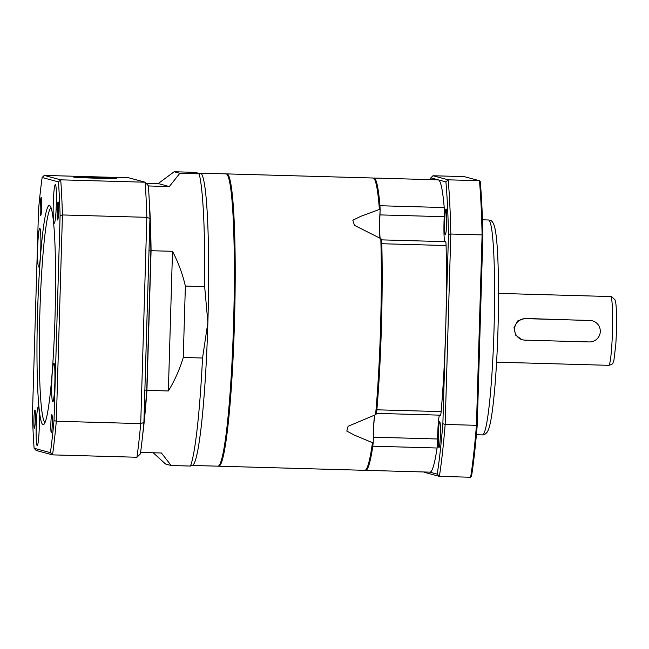 <?xml version="1.0" encoding="UTF-8"?>
<svg xmlns="http://www.w3.org/2000/svg" width="649" height="649" viewBox="0 0 649 649"><rect width="100%" height="100%" fill="white"/><g stroke="black" fill="none" stroke-linecap="round" stroke-linejoin="round"><path stroke-width="0.97" d="M444.687 241.639A20.427 1.639 91.6 0 1 444.224 216.709L379.957 214.9A20.427 1.639 -88.4 0 0 380.144 238.288M365.225 470.225A146.203 11.723 -88.4 0 0 365.655 470.338L429.922 472.148A146.203 11.723 -88.4 0 0 437.085 448.005L372.81 446.196A8.599 0.69 -88.4 0 0 373.11 443.316M365.655 470.338A146.203 11.723 -88.4 0 0 372.81 446.196M446.05 209.027A12.899 1.038 -88.4 0 0 446.025 209.019A12.899 1.038 -88.4 0 0 444.63 221.885A12.899 1.038 -88.4 0 0 445.303 234.816A12.899 1.038 -88.4 0 0 446.699 222.072A12.899 1.038 -88.4 0 0 446.05 209.027M439.738 421.745A12.899 1.038 -88.4 0 0 439.714 421.736A12.899 1.038 -88.4 0 0 438.318 434.603A12.899 1.038 -88.4 0 0 438.992 447.534A12.899 1.038 -88.4 0 0 440.379 434.789A12.899 1.038 -88.4 0 0 439.738 421.745M429.808 472.139L437.231 474.143A174.159 13.97 -88.4 0 0 442.869 423.7L448.483 234.557A174.159 13.97 -88.4 0 0 445.904 181.907L438.375 179.878A146.203 11.723 -88.4 0 0 438.148 179.846L373.881 178.037A146.203 11.723 -88.4 0 0 373.451 178.118M380.071 208.735A8.599 0.69 -88.4 0 0 379.949 205.741L444.216 207.55A146.203 11.723 -88.4 0 0 438.375 179.878L430.839 177.85A174.159 13.97 -88.4 0 0 430.563 179.635M444.216 207.55A8.599 0.69 91.6 0 1 444.224 216.709M381.62 239.87L445.612 241.671A8.599 0.69 91.6 0 1 446.082 245.533L381.807 243.724A8.599 0.69 -88.4 0 0 381.653 241.014M376.566 412.391A8.599 0.69 -88.4 0 0 376.882 409.811L441.15 411.612A146.203 11.723 -88.4 0 0 445.676 329.132A146.203 11.723 -88.4 0 0 446.082 245.533M441.15 411.612A8.599 0.69 91.6 0 1 440.493 415.173L376.477 413.372M373.256 440.833A8.599 0.69 -88.4 0 0 373.362 437.183L437.629 438.992A20.427 1.639 91.6 0 1 439.405 415.149M437.629 438.992A8.599 0.69 91.6 0 1 437.085 448.005M376.882 409.811A146.203 11.723 -88.4 0 0 381.807 243.724M430.839 177.85L432.997 175.749L464.27 176.625L479.441 180.714L448.167 179.83A176.309 14.14 91.6 0 1 450.812 234.029L482.093 234.914A176.309 14.14 -88.4 0 0 479.441 180.714L480.252 181.59A175.449 14.067 91.6 0 1 482.872 235.173L477.234 425.071A175.449 14.067 91.6 0 1 471.499 476.398L470.639 477.242A176.309 14.14 -88.4 0 0 476.439 425.322L445.165 424.438A176.309 14.14 91.6 0 1 439.365 476.366L470.639 477.242M379.949 205.741A146.203 11.723 -88.4 0 0 373.881 178.037M374.773 415.044A20.427 1.639 -88.4 0 0 373.362 437.183M379.957 214.9A8.599 0.69 -88.4 0 0 380.071 211.249M432.997 175.749L448.167 179.83L445.904 181.907M477.234 425.071L476.439 425.322L482.093 234.914L482.872 235.173M448.483 234.557L450.812 234.029L445.165 424.438L442.869 423.7M437.231 474.143L439.365 476.366L424.195 472.277M226.485 173.989A146.203 11.723 91.6 0 1 226.915 173.9A146.203 11.723 91.6 0 1 234.524 320.379A146.203 11.723 91.6 0 1 218.689 466.201A146.203 11.723 91.6 0 1 218.267 466.087M218.689 466.201L364.795 470.314A146.203 11.723 -88.4 0 0 365.752 469.86A146.203 11.723 -88.4 0 0 372.461 442.667A55.676 20.646 128.4 0 0 373.264 442.204A145.344 11.658 91.6 0 1 366.628 469.032L365.752 469.86M375.584 414.703A146.203 11.723 -88.4 0 0 380.809 238.621A55.676 27.688 62 0 0 381.604 239.449A145.344 11.658 91.6 0 1 376.428 413.908A55.676 26.755 122.5 0 0 375.584 414.703L348.099 426.288L346.809 431.082L354.411 435.13L372.461 442.667M379.381 209.44A146.203 11.723 -88.4 0 0 373.954 178.516L374.781 179.392A145.344 11.658 91.6 0 1 380.16 209.911A55.676 21.815 55.7 0 0 379.381 209.44L360.666 216.377L352.837 220.23L354.451 225.349L380.809 238.621M373.954 178.516A146.203 11.723 -88.4 0 0 373.021 178.013L226.915 173.9M373.264 442.204A21.498 1.728 91.6 0 1 374.603 415.117M379.957 238.199A21.498 1.728 91.6 0 1 380.16 209.911M146.049 183.213L158.21 183.553L174.167 171.758L193.443 172.301L201.279 173.656A146.203 11.723 91.6 0 1 207.875 322.439A146.203 11.723 91.6 0 1 193.078 465.009L190.457 466.063L171.182 465.52L161.423 453.002L140.598 452.418M200.452 173.153L226.055 173.875A146.203 11.723 91.6 0 1 226.282 173.908A146.203 11.723 91.6 0 1 233.624 321.758A146.203 11.723 91.6 0 1 217.829 466.177L192.599 465.463M146.934 390.357L151.079 250.709L172.504 251.309C178.288 262.447 182.58 274.032 185.371 286.079L204.654 286.623L207.875 322.439L202.537 358.013L183.253 357.477C179.757 369.224 174.792 380.387 168.359 390.966L146.934 390.357A150.511 12.071 91.6 0 1 142.675 435.017M202.537 358.013A150.511 12.071 91.6 0 1 190.457 466.063M171.182 465.52L165.495 463.986L153.213 452.767M149.262 200.76A150.511 12.071 91.6 0 1 151.079 250.709M201.012 173.372L199.129 173.835L179.854 173.291L169.332 186.555L148.378 185.963M199.129 173.835A150.511 12.071 91.6 0 1 204.654 286.623M168.359 390.966L172.504 251.309M183.253 357.477L185.371 286.079M179.854 173.291L174.167 171.758M169.332 186.555L158.21 183.553M591.547 320.598L524.79 318.424L517.642 320.963L514.008 327.664L515.622 335.119L521.682 339.549M51.068 207.769A107.507 8.624 -88.4 0 0 48.172 214.641A107.507 8.624 -88.4 0 0 39.427 332.085A107.507 8.624 -88.4 0 0 45.024 422.499M43.021 424.673A109.657 8.794 91.6 0 1 37.65 309.37A109.657 8.794 91.6 0 1 50.054 205.847A109.657 8.794 91.6 0 1 55.068 315.333A109.657 8.794 91.6 0 1 43.905 424.357A109.657 8.794 91.6 0 1 43.021 424.673M73.816 177.145A21.441 0.414 1.7 0 0 96.02 178.183A21.441 0.414 1.7 0 0 116.609 178.386A21.441 0.414 1.7 0 0 95.192 177.339A21.441 0.414 1.7 0 0 73.743 177.112A21.441 0.414 1.7 0 0 73.816 177.145M38.664 267.007A19.348 1.549 -88.4 0 0 38.689 267.007A19.348 1.549 -88.4 0 0 40.79 247.707A19.348 1.549 -88.4 0 0 39.776 228.326A19.348 1.549 -88.4 0 0 37.691 247.439A19.348 1.549 -88.4 0 0 38.664 267.007M54.216 223.232A19.348 1.549 -88.4 0 0 54.248 223.24A19.348 1.549 -88.4 0 0 56.341 203.94A19.348 1.549 -88.4 0 0 55.335 184.551A19.348 1.549 -88.4 0 0 53.25 203.664A19.348 1.549 -88.4 0 0 54.216 223.232M52.739 401.836A19.348 1.549 -88.4 0 0 52.772 401.845A19.348 1.549 -88.4 0 0 54.865 382.545A19.348 1.549 -88.4 0 0 53.859 363.156A19.348 1.549 -88.4 0 0 51.766 382.269A19.348 1.549 -88.4 0 0 52.739 401.836M37.18 445.612A19.348 1.549 -88.4 0 0 37.212 445.612A19.348 1.549 -88.4 0 0 39.305 426.312A19.348 1.549 -88.4 0 0 38.299 406.931A19.348 1.549 -88.4 0 0 36.206 426.044A19.348 1.549 -88.4 0 0 37.18 445.612M52.309 423.919A9.029 0.722 -88.4 0 0 51.847 414.695A9.029 0.722 -88.4 0 0 50.865 423.7A9.029 0.722 -88.4 0 0 51.336 432.753A9.029 0.722 -88.4 0 0 52.309 423.919M35.362 419.351A9.029 0.722 -88.4 0 0 34.9 410.136A9.029 0.722 -88.4 0 0 33.918 419.14A9.029 0.722 -88.4 0 0 34.389 428.186A9.029 0.722 -88.4 0 0 35.362 419.351M41.674 206.633A9.029 0.722 -88.4 0 0 41.212 197.418A9.029 0.722 -88.4 0 0 40.23 206.423A9.029 0.722 -88.4 0 0 40.7 215.468A9.029 0.722 -88.4 0 0 41.674 206.633M58.621 211.201A9.029 0.722 -88.4 0 0 58.159 201.977A9.029 0.722 -88.4 0 0 57.177 210.99A9.029 0.722 -88.4 0 0 57.647 220.035A9.029 0.722 -88.4 0 0 58.621 211.201M54.021 420.414L60.097 215.565A169.86 13.621 -88.4 0 0 58.451 181.907L42.136 177.51A169.86 13.621 -88.4 0 0 38.526 209.757L32.45 414.597A169.86 13.621 -88.4 0 0 34.097 448.256L50.419 452.653A169.86 13.621 -88.4 0 0 54.021 420.414A1994.726 1518.798 -89.6 0 0 56.309 421.233L140.719 423.61L146.844 217.326L62.434 214.957L56.309 421.233A172.009 13.791 91.6 0 1 52.553 454.876L36.117 450.455A1994.726 86.13 -133.4 0 1 34.097 448.256M149.838 214.657A148.361 11.901 91.6 0 1 150.893 251.195L146.779 389.781A148.361 11.901 91.6 0 1 143.916 422.215M149.96 218.502A1982.76 1284.809 92.6 0 0 146.844 217.326A172.009 13.791 -88.4 0 0 145.125 182.207L128.689 177.785L44.278 175.408L60.714 179.838L145.125 182.207A1982.76 85.611 -133.4 0 1 148.353 185.719A168.57 13.515 91.6 0 1 149.96 218.502L143.908 422.483A168.57 13.515 91.6 0 1 140.395 453.886A1982.76 139.267 136.7 0 1 136.955 457.253L52.553 454.876A1994.726 86.13 46.6 0 0 50.419 452.653M136.955 457.253A172.009 13.791 -88.4 0 0 140.719 423.61A1982.76 1284.809 -87.4 0 0 143.908 422.483M58.451 181.907A1994.726 140.111 136.7 0 0 60.714 179.838A172.009 13.791 91.6 0 1 62.434 214.957A1994.726 1518.798 90.4 0 0 60.097 215.565M44.278 175.408A1994.726 140.111 -43.3 0 0 42.136 177.51M144.792 390.3L146.779 389.781M148.937 250.644L150.893 251.195M86.771 177.672L107.288 178.159L86.771 177.672M91.468 177.834L91.477 177.412M589.243 341.942A10.749 10.717 105.1 0 0 592.359 320.817A10.749 10.717 105.1 0 0 589.884 320.452L525.617 318.643A10.749 10.717 105.1 0 0 522.502 339.768A10.749 10.717 105.1 0 0 524.976 340.133L589.243 341.942M488.64 220.003A107.507 8.624 -88.4 0 0 488.478 219.979L489.63 220.149C492.315 220.457 494.214 223.832 495.325 230.265C498.919 248.867 499.503 306.563 496.923 355.847C495.698 379.608 494.067 398.673 492.023 413.048C490.985 420.374 489.841 425.776 488.608 429.257L487.391 431.885C485.541 434.181 483.886 435.187 482.426 434.903A107.507 8.624 -88.4 0 0 494.043 328.719A107.507 8.624 -88.4 0 0 488.64 220.003M610.725 296.561A34.405 2.758 -88.4 0 0 610.677 296.552L611.715 296.698L615.001 299.83L615.552 301.866C616.728 306.977 616.972 326.796 615.779 344.733L613.913 360.26L613.086 362.604C613.013 363.797 611.561 364.706 608.738 365.322A34.405 2.758 -88.4 0 0 612.453 331.347A34.405 2.758 -88.4 0 0 610.725 296.561M608.689 365.314A34.405 2.758 -88.4 0 0 608.738 365.322L496.582 362.166M77.742 177.339L112.618 178.167L77.742 177.339M589.884 320.452L589.065 320.233M525.617 318.643L524.79 318.424M488.478 219.979L482.45 219.808M482.426 434.903L476.407 434.733M610.677 296.552L498.521 293.397M76.014 177.364L96.717 177.445L114.329 178.499M522.502 339.768L520.79 339.305"/></g></svg>
